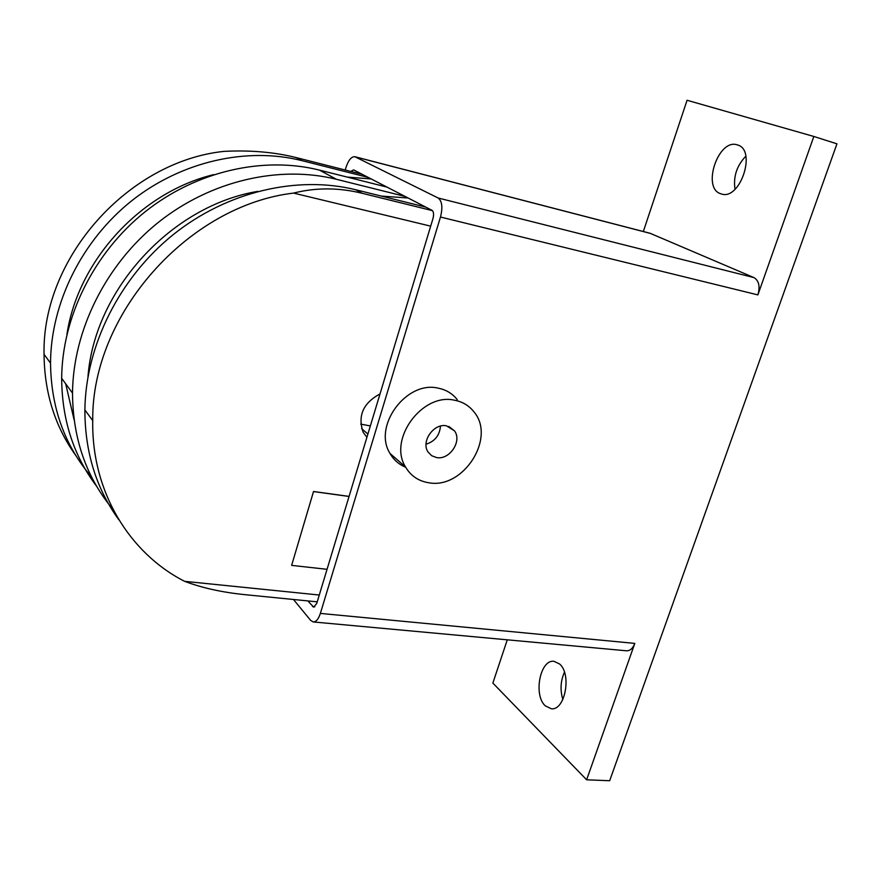 <?xml version="1.0" encoding="UTF-8"?>
<svg xmlns="http://www.w3.org/2000/svg" width="881" height="881" viewBox="0 0 881 881"><rect width="100%" height="100%" fill="white"/><g stroke="black" fill="none" stroke-linecap="round" stroke-linejoin="round"><path stroke-width="1.32" d="M559.567 663.977C571.912 674.053 565.106 710.835 551.286 708.753L545.24 705.791C533.17 695.043 540.185 659.186 553.951 661.312L559.567 663.977M737.397 144.913C757.087 149.693 740.183 200.824 721.352 193.941L720.669 193.732C701.529 188.06 718.389 138.053 737.32 144.891L737.397 144.913M405.656 467.216C398.917 464.485 393.697 459.904 390.019 453.484C372.63 426.305 406.273 380.471 438.044 388.125C446.006 389.666 452.427 393.521 457.283 399.688M454.508 400.216C422.296 392.541 387.937 439.333 405.491 466.908C410.678 475.795 418.398 481.07 428.64 482.733C463.153 489.572 496.3 438 473.989 411.901C469.088 405.645 462.591 401.758 454.508 400.216M446.48 425.82L454.431 430.787C462.437 441.018 449.541 460.289 436.536 457.558L431.646 455.697L428.045 451.986C420.733 441.546 433.815 422.968 446.48 425.82M440.478 426.107C439.674 435.335 434.862 441.381 426.041 444.222M350.825 171.443L353.578 169.868L431.987 210.317C433.683 211.66 434.014 214.402 432.978 218.554L316.742 603.441L313.658 607.174L307.843 600.908M745.844 156.179C736.791 165.661 733.168 176.696 735.007 189.283M564.446 672.17C560.536 680.991 560.008 690.109 562.86 699.503M345.231 170.022L345.826 167.941C348.314 160.287 351.321 156.543 354.845 156.708L438.143 197.994C442.108 201.044 442.89 207.387 440.478 217.034L320.365 613.418C318.504 619.057 316.147 621.898 313.284 621.953L310.641 620.389L293.483 599.487M643.328 231.527L687.07 100.269L813.835 136.467L836.95 143.834L609.663 780.731L586.625 779.795L634.805 643.394C632.855 648.372 630.124 650.85 626.6 650.806L313.284 621.953M354.845 156.708L650.068 233.267L753.993 277.614C758.948 280.676 760.248 286.435 757.88 294.893L440.478 217.034M813.835 136.467L757.88 294.893M586.625 779.795L492.864 683.072L507.28 639.815M349.074 496.399L313.526 491.499L291.633 565.382L327.049 569.313L291.633 565.382L313.515 491.565L349.052 496.466M366.914 437.295L363.225 432.406C357.477 415.942 363.082 403.113 380.019 393.917M370.35 425.941L360.714 424.113M347.268 177.103L371.176 178.953M381.242 196.067L408.134 198.005M91.503 476.885C64.742 445.72 51.076 407.804 50.525 363.148C50.801 303.185 81.779 240.524 131.743 200.747C181.86 161.113 247.165 146.786 302.029 160.661L368.214 177.422M213.676 174.636C141.026 192.102 78.068 260.214 66.923 334.384M65.679 383.775L74.125 419.896M113.175 509.659C86.382 477.689 72.826 438.837 72.506 393.069C73.09 330.331 105.874 264.366 158.393 222.32C211.055 180.418 279.387 165.055 336.377 179.284L405.073 196.43M257.836 191.375C171.905 205.526 94.509 289.364 87.968 376.782M317.226 601.844L245.623 594.73C222.651 592.473 202.3 588.001 184.592 581.328L319.285 595.027M430.688 226.153L293.56 193.093C315.938 187.433 338.844 187.51 362.3 193.324L432.45 210.647M184.592 581.328C129.298 553.114 91.448 491.576 92.736 420.622C91.36 314.407 188.281 205.405 293.56 193.093M425.732 207.09L355.671 189.734C297.503 175.33 227.507 191.287 173.414 234.478C119.464 277.812 85.655 345.638 84.873 409.918C84.917 452.107 96.249 488.735 118.88 519.801M362.234 174.339L296.457 157.644C274.454 152.105 250.259 150.012 223.862 151.389C128.075 161.443 41.848 258.089 44.05 354.316C44.413 392.838 55.018 426.602 75.876 455.62M386.913 187.069L319.451 170.11C263.496 156.047 196.65 170.892 145.244 211.682C93.981 252.605 62.099 316.94 61.67 378.312C61.945 419.785 73.575 455.73 96.547 486.158M314.847 606.745L312.535 606.513M634.805 643.394L320.365 613.418M650.718 233.487L355.362 156.906M753.993 277.614L438.143 197.994M367.895 434.069L361.639 428.651M355.671 189.734L362.3 193.324M319.451 170.11L336.377 179.284M296.457 157.644L302.029 160.661M390.019 453.484L405.491 466.908M454.431 430.787L448.792 426.437M84.873 409.918L92.736 420.622M61.67 378.312L72.506 393.069M44.05 354.316L50.525 363.148"/></g></svg>
